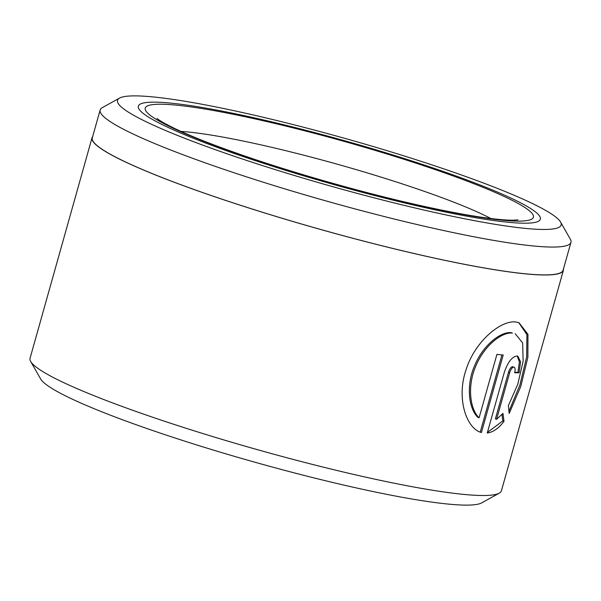 <?xml version="1.0" encoding="UTF-8"?>
<svg xmlns="http://www.w3.org/2000/svg" width="601" height="601" viewBox="0 0 601 601"><rect width="100%" height="100%" fill="white"/><g stroke="black" fill="none" stroke-linecap="round" stroke-linejoin="round"><path stroke-width="0.9" d="M100.142 110.013L92.314 137.854A244.532 26.406 15.7 0 0 204.528 193.199A244.532 26.406 15.7 0 0 563.122 270.195L570.95 242.353A244.532 26.406 -164.3 0 1 212.356 165.358A244.532 26.406 -164.3 0 1 100.142 110.013A244.532 26.406 -164.3 0 1 102.305 107.639L119.569 98.091A230.416 24.881 15.7 0 0 223.256 152.474A230.416 24.881 15.7 0 0 455.227 216.871A230.416 24.881 15.7 0 0 560.575 222.054A230.416 24.881 15.7 0 0 455.423 172.87A230.416 24.881 15.7 0 0 119.569 98.091M560.575 222.054L570.334 239.198A244.532 26.406 -164.3 0 1 570.95 242.353M479.095 417.793L477.915 417.379C468.622 408.665 465.91 385.226 474.722 365.4C482.979 345.41 500.558 331.406 511.241 332.669L512.42 333.082C501.745 331.812 484.181 345.845 475.939 365.799C467.12 385.639 469.802 409.056 479.095 417.793L496.922 354.365A244.817 26.436 15.7 0 0 503.202 355.033L481.416 432.532L480.725 432.307M501.94 354.906L480.237 432.119L481.416 432.532C466.526 428.776 456.249 398.703 465.895 370.239C474.64 341.563 500.783 320.138 515.545 321.971L518.956 322.677L527.971 334.359L527.858 357.422L520.751 386.496L509.182 413.45L508.408 405.585L517.777 384.204L523.133 361.246L522.66 342.946L515.162 333.66M496.576 419.31L495.389 418.897L508.536 372.139C509.656 368.774 511.015 366.956 512.608 366.693L513.795 367.113C512.195 367.369 510.842 369.187 509.716 372.552L496.576 419.31L502.984 413.398L503.999 421.346C498.717 428.333 493.128 432.232 487.246 433.036L504.344 372.207C507.815 362.14 512.007 356.739 516.92 356.002L517.792 356.16L520.571 361.727L519.091 372.77A244.817 26.436 -164.3 0 1 514.636 372.74C515.455 369.36 515.177 367.481 513.795 367.113M499.243 493.166L481.634 502.909A230.416 24.881 -164.3 0 1 145.78 428.13A230.416 24.881 -164.3 0 1 40.62 378.946L30.666 361.456A244.817 26.436 15.7 0 0 142.399 413.706A244.817 26.436 15.7 0 0 499.243 493.166A244.817 26.436 15.7 0 0 501.414 490.792L563.4 270.27A244.817 26.436 15.7 0 0 563.468 268.955M444.537 171.916A208.817 22.553 15.7 0 0 138.32 106.167A208.817 22.553 15.7 0 0 234.142 153.435A208.817 22.553 15.7 0 0 540.367 219.177A208.817 22.553 15.7 0 0 444.537 171.916A208.817 22.553 15.7 0 0 138.32 106.167A208.817 22.553 15.7 0 0 234.142 153.435A208.817 22.553 15.7 0 0 540.367 219.177A208.817 22.553 15.7 0 0 444.537 171.916M92.659 136.615A244.817 26.436 15.7 0 0 92.036 137.772A244.817 26.436 15.7 0 0 204.385 193.184A244.817 26.436 15.7 0 0 563.4 270.27M92.036 137.772L30.05 358.294A244.817 26.436 15.7 0 0 30.666 361.456M487.426 432.404L502.797 420.933L502.008 414.525M502.797 420.933L503.999 421.346M514.741 372.35A243.375 26.286 15.7 0 0 517.889 372.35L519.091 372.77M517.889 372.35L519.407 361.975L517.258 356.077M508.987 411.227L519.895 384.971L526.641 357.009L526.927 334.629L518.776 322.669M508.536 372.139L509.716 372.552M440.916 171.601A201.613 21.771 -164.3 0 1 504.84 220.432A201.613 21.771 -164.3 0 1 237.771 153.751A201.613 21.771 -164.3 0 1 173.847 104.912A201.613 21.771 -164.3 0 1 440.916 171.601M490.799 218.501A180.015 19.442 15.7 0 0 424.216 191.313A180.015 19.442 15.7 0 0 180.976 131.416M517.957 219.883L513.081 220.191C505.629 220.282 493.797 219.102 477.592 216.645C458.255 213.633 435.319 209.058 408.8 202.913C353.997 190.232 289.021 171.518 239.078 154.029C212.243 144.631 191.095 136.269 175.62 128.937C166.672 124.61 160.828 121.372 158.078 119.238L157.071 118.435"/></g></svg>
